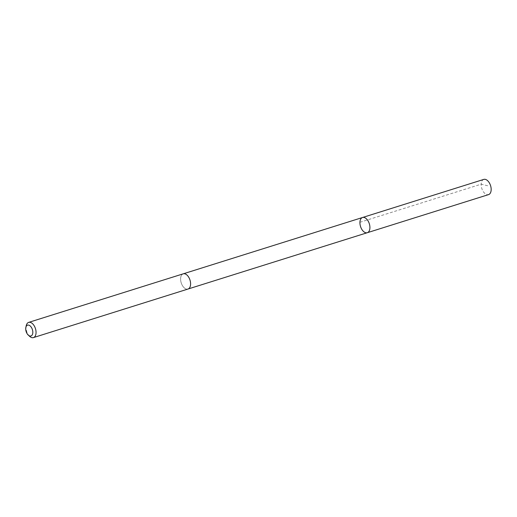 <?xml version="1.0" encoding="UTF-8"?>
<svg xmlns="http://www.w3.org/2000/svg" width="517" height="517" viewBox="0 0 517 517"><rect width="100%" height="100%" fill="white"/><g stroke="black" fill="none" stroke-linecap="round" stroke-linejoin="round"><path stroke-width="0.39" stroke-dasharray="2.58 1.94" d="M483.783 179.405A7.975 4.608 -107.4 0 0 481.191 185.306A7.975 4.608 -107.4 0 0 484.668 193.28A7.975 4.608 -107.4 0 0 488.559 194.612M184.091 287.71A7.968 4.601 -107.4 0 0 187.981 289.042A7.968 4.601 -107.4 0 0 190.573 283.142A7.968 4.601 -107.4 0 0 187.102 275.173A7.968 4.601 -107.4 0 0 183.205 273.842A7.968 4.601 -107.4 0 0 180.62 279.736A7.968 4.601 -107.4 0 0 184.091 287.71M367.309 232.708A7.968 4.608 72.6 0 1 363.412 231.37A7.968 4.608 72.6 0 1 359.942 223.402A7.968 4.608 72.6 0 1 362.527 217.502M183.38 273.784L183.205 273.842A7.975 4.608 -107.4 0 0 181.202 282.818A7.975 4.608 -107.4 0 0 187.988 289.048L188.156 288.984M26.257 325.6A7.975 4.608 -107.4 0 0 29.631 336.341M359.922 222.284L481.178 184.188L489.063 186.101"/><path stroke-width="0.78" d="M363.412 231.37A7.968 4.608 72.6 0 1 359.942 223.402A7.968 4.608 72.6 0 1 362.527 217.502A7.968 4.608 72.6 0 1 369.312 223.719A7.968 4.608 72.6 0 1 367.309 232.708A7.968 4.608 72.6 0 1 363.412 231.37M488.559 194.612A7.975 4.608 -107.4 0 0 491.15 188.711A7.975 4.608 -107.4 0 0 487.673 180.737A7.975 4.608 -107.4 0 0 483.783 179.405L362.527 217.502A7.968 4.608 72.6 0 1 369.312 223.719A7.968 4.608 72.6 0 1 367.309 232.708L488.559 194.612M28.248 335.068L29.631 336.341A7.975 4.608 -107.4 0 0 33.443 337.595L187.988 289.048A7.975 4.608 -107.4 0 0 190.573 283.142A7.975 4.608 -107.4 0 0 187.102 275.167A7.975 4.608 -107.4 0 0 183.205 273.836L28.668 322.388A7.975 4.608 -107.4 0 0 26.257 325.6L25.85 327.429A5.674 3.276 -107.4 0 0 28.248 335.068A5.674 3.276 -107.4 0 0 32.668 333.73A5.674 3.276 -107.4 0 0 30.335 326.091A5.674 3.276 -107.4 0 0 25.85 327.429M33.443 337.595A7.975 4.608 -107.4 0 0 36.035 331.694A7.975 4.608 -107.4 0 0 32.558 323.72A7.975 4.608 -107.4 0 0 28.668 322.388M188.156 288.984L367.309 232.708M183.38 273.784L362.527 217.502"/></g></svg>

